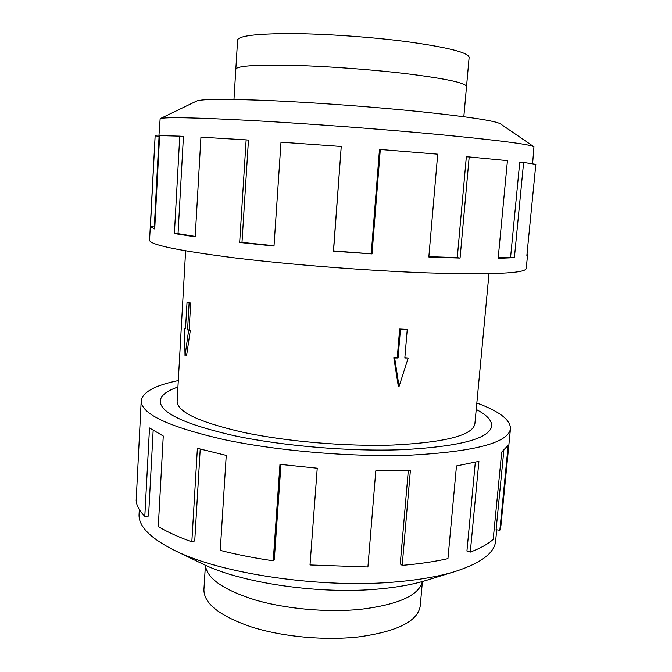 <?xml version="1.0" encoding="UTF-8"?>
<svg xmlns="http://www.w3.org/2000/svg" width="672" height="672" viewBox="0 0 672 672"><rect width="100%" height="100%" fill="white"/><g stroke="black" fill="none" stroke-linecap="round" stroke-linejoin="round"><path stroke-width="1.01" d="M177.929 387.03C166.698 390.86 160.793 395.522 160.205 401.016C160.222 412.81 184.892 424.376 234.2 435.7C282.685 445.99 349.818 451.634 401.89 449.702C349.818 451.643 282.677 445.998 234.192 435.7C184.867 424.376 160.196 412.81 160.18 401.016C160.768 395.514 166.681 390.852 177.929 387.022M185.623 250.874L177.122 401.293C177.24 411.928 199.382 422.293 243.541 432.407C286.877 441.596 346.626 446.653 393.338 445.024C445.847 442.352 473.038 435.238 474.894 423.688L488.989 273.689M400.453 329.297L398.059 357.991L394.657 357.991L399.059 386.45L398.286 386.106L393.809 357.655L397.261 357.68L399.655 329.02L407.249 329.381L399.655 329.02M188.614 330.431L187.572 329.868L189.109 303.022L187.043 302.064L190.68 303.055L189.143 329.885L190.294 330.448L186.547 355.916L185.027 355.908L188.614 330.431L190.294 330.448M466.502 86.696L466.528 86.562C465.931 82.866 445.15 78.49 404.183 73.433C368.441 69.241 322.837 66.016 289.103 65.268C254.52 64.705 236.762 66.024 235.813 69.216L235.813 69.35M406.778 41.647C447.854 47.334 468.636 52.601 469.123 57.439L466.528 86.562C465.94 82.866 445.166 78.49 404.183 73.433C368.441 69.241 322.837 66.016 289.103 65.268C254.528 64.705 236.771 66.024 235.822 69.216L237.602 40.026C238.61 35.818 256.494 33.676 291.245 33.6C325.139 33.793 370.936 36.977 406.778 41.647M205.481 565.244C206.615 578.164 222.978 589.68 254.587 599.794C285.424 608.899 327.062 612.671 360.503 609.328C398.378 604.674 418.992 595.417 422.352 581.549C418.975 595.409 398.362 604.674 360.503 609.328C327.062 612.679 285.415 608.908 254.57 599.794C222.961 589.68 206.598 578.155 205.472 565.236M422.411 581.532L420.244 605.909C417.976 621.247 397.312 631.596 358.252 636.955C324.307 640.727 281.963 636.712 251.118 626.858C219.542 615.896 203.809 603.49 203.918 589.646L205.414 565.211M158.911 136.189L160.146 118.675C164.38 116.928 194.704 117.533 251.11 120.49C306.449 123.539 380.604 129.058 437.245 134.366C497.826 140.188 530.057 144.329 533.946 146.782L532.61 163.699M160.146 118.675L196.636 101.052C201.81 98.902 227.119 98.792 272.555 100.708C316.915 102.724 375.052 107.033 420.302 111.67C468.913 116.802 495.65 120.876 500.506 123.9L533.946 146.782M149.57 240.206C149.881 244.776 178.399 250.69 235.124 257.939C290.993 264.751 368.424 270.782 427.451 272.891C492.358 274.831 525.277 273.378 526.235 268.523L527.604 254.587L526.873 255.461L535.836 164.363L523.622 162.456L514.399 257.653L498.162 258.334L507.436 160.633L469.19 156.946L460.068 258.065L428.828 256.981L437.707 154.174L380.31 149.478L372.019 253.907L333.43 251.185L341.242 146.488L280.997 142.17L274.008 246.053L239.669 242.483L246.145 139.86L200.936 137.172L195.199 236.88L174.401 233.545L179.76 136.139L159.625 135.593L154.72 229.001L150.419 226.666L155.14 135.887L149.57 240.206M155.14 135.887L159.079 136.198L154.316 226.918L154.804 227.422M179.76 136.139L183.439 136.466L178.046 233.654L195.224 236.443M246.145 139.86L248.464 140.112L241.987 242.39L274.025 245.725M341.242 146.488L333.564 250.883L372.019 253.907M380.31 149.478L379.487 149.512L371.238 253.546M496.734 529.805L495.642 540.994C494.626 552.854 481.186 563.002 455.322 571.444C439.916 576.19 421.058 579.6 398.731 581.658C323.912 589.092 221.172 574.073 174.392 550.318C150.074 538.104 138.298 526.058 139.07 514.189L139.314 509.552M455.322 571.444L425.897 580.499C413.28 584.388 398.084 587.168 380.302 588.848C320.788 594.838 240.694 583.094 202.121 563.674L174.392 550.318M476.843 403.007C499.153 411.197 510.367 419.723 510.476 428.585C508.586 442.638 475.675 451.466 411.718 455.078C353.632 457.38 278.074 451.097 223.751 439.547C168.613 426.829 141.103 413.927 141.212 400.823C142.649 392.07 155.005 385.316 178.298 380.562M280.963 464.47L274.31 559.448L273.235 560.801L279.972 464.344L317.234 468.208L310.019 564.959L367.912 566.983L375.799 470.837L410.407 470.232L402.192 565.362C419.387 563.9 434.633 561.658 447.947 558.625L456.481 465.923L478.901 461.362L470.291 552.098C480.455 548.268 488.09 544.018 493.189 539.364L501.715 452.063L508.2 445.242L499.834 530.267L500.892 525.916L510.476 428.585M499.834 530.267L496.087 529.704L503.84 450.467M470.291 552.098L466.931 551.023L475.314 462.269M402.192 565.362L400.26 563.917L408.324 470.316M141.212 400.823L136.164 500.606C136.55 505.68 139.432 510.913 144.808 516.306L149.512 427.963L163.262 436.01L158.29 526.52C167.042 531.88 178.223 536.97 191.831 541.808L197.383 448.308L226.246 455.389L220.256 550.376C236.552 554.568 254.209 558.037 273.235 560.801M153.157 430.483L148.562 516.029L144.808 516.306M200.222 449.106L194.737 540.935L191.831 541.808M476.238 409.45C486.78 414.918 491.938 420.42 491.694 425.939C489.804 438.682 459.875 446.603 401.898 449.711C459.858 446.603 489.787 438.682 491.669 425.939C491.912 420.42 486.763 414.926 476.238 409.458M241.987 242.39L239.669 242.483M178.046 233.654L174.401 233.545M154.316 226.918L150.419 226.666M527.05 253.621L527.604 254.587M498.212 257.813L510.586 257.242L519.75 162.204L523.622 162.456M510.586 257.242L514.399 257.653M428.854 256.645L457.279 257.611L466.343 156.803L469.19 156.946M457.279 257.611L460.068 258.065M394.657 357.991L393.809 357.655M398.059 357.991L397.261 357.68M399.059 386.45L408.198 358L404.855 357.689M408.198 358L404.83 358L407.249 329.381M187.043 302.064L185.522 328.759L184.506 328.213L185.548 328.222M184.506 328.213L185.027 355.908M187.572 329.868L189.143 329.885M189.109 303.022L190.68 303.055M160.171 401.604L160.205 401.016M463.831 116.701L466.519 86.562M233.974 99.422L235.822 69.216M491.61 426.527L491.669 425.939"/></g></svg>
